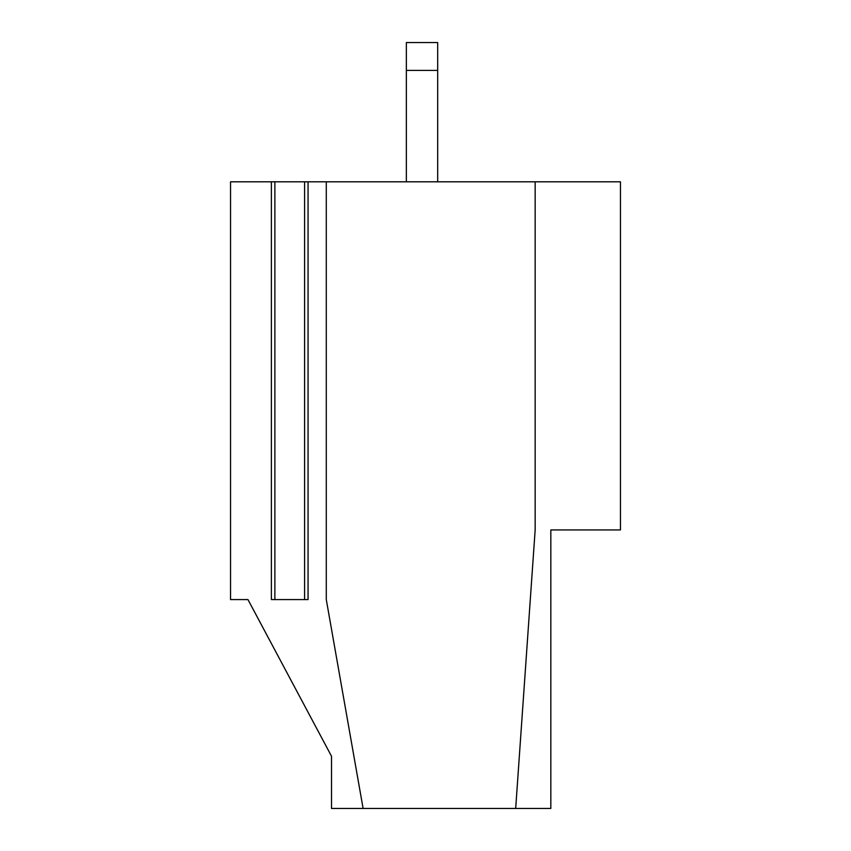 <?xml version="1.0" encoding="UTF-8"?>
<svg xmlns="http://www.w3.org/2000/svg" width="851" height="851" viewBox="0 0 851 851"><rect width="100%" height="100%" fill="white"/><g stroke="black" fill="none" stroke-linecap="round" stroke-linejoin="round"><path stroke-width="1.28" d="M304.584 599.572L308.062 599.572L308.062 181.806L326.284 181.806L326.284 599.572L363.111 808.45L331.507 808.45L331.507 756.231L247.949 599.572L331.507 756.231L247.949 599.572L230.547 599.572L230.547 181.806L304.584 181.806L304.584 599.572L271.384 599.572L271.384 181.806M363.111 808.45L515.685 808.45L535.162 529.939L535.162 181.806L326.284 181.806M406.352 181.806L406.352 42.55L437.68 42.55L437.68 181.806M515.685 808.45L550.831 808.45L550.831 529.939L620.453 529.939L620.453 181.806L535.162 181.806M406.352 70.399L437.68 70.399M308.062 181.806L304.584 181.806M274.873 181.806L274.873 599.572"/></g></svg>
